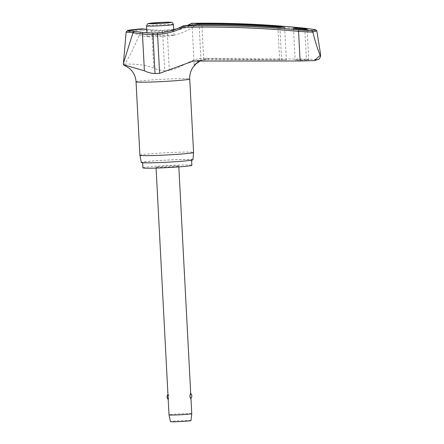<?xml version="1.0" encoding="UTF-8"?>
<svg xmlns="http://www.w3.org/2000/svg" width="444" height="444" viewBox="0 0 444 444"><rect width="100%" height="100%" fill="white"/><g stroke="black" fill="none" stroke-linecap="round" stroke-linejoin="round"><path stroke-width="0.33" stroke-dasharray="2.22 1.67" d="M316.855 30.991L304.861 29.493A1011.637 981.279 -102.6 0 0 192.441 24.598L191.78 23.31M319.075 59.18L317.432 59.463A156.016 6.527 177 0 1 315.767 60.095A156.016 6.527 177 0 1 313.014 60.778M308.697 60.04C310.595 59.613 296.292 59.496 295.204 59.934L300.477 60.334L308.791 59.979L307.187 29.404M199.295 60.884L202.847 59.94L206.144 59.674L286.236 59.862L208.841 58.869L203.718 59.518L200.211 60.878M142.951 167.86A24.487 1.027 177 0 1 143.301 167.666A24.487 1.027 177 0 1 169.442 165.451A24.487 1.027 177 0 1 191.858 165.296M191.225 160.034A24.487 1.027 177 0 1 165.079 162.254A24.487 1.027 177 0 1 142.668 162.404A24.487 1.027 177 0 1 143.018 162.215A24.487 1.027 177 0 1 169.158 159.995A24.487 1.027 177 0 1 191.569 159.846A24.487 1.027 177 0 1 191.225 160.034M139.899 155.261A26.879 1.127 177 0 1 140.282 155.045A26.879 1.127 177 0 1 168.975 152.614A26.879 1.127 177 0 1 193.578 152.447M192.935 159.779A25.852 1.082 -3 0 0 169.347 159.929A25.852 1.082 -3 0 0 141.669 162.276A25.852 1.082 -3 0 0 141.303 162.482M304.678 28.205A1.365 0.316 95.9 0 1 304.861 29.493L306.416 59.124L204.756 58.286C191.714 57.598 181.529 68.259 169.292 70.452A28.838 1.204 -3 0 0 164.668 70.663C160.878 70.568 157.226 69.686 153.713 68.021C141.331 63.27 125.613 63.881 123.848 64.469L123.454 64.735M195.182 24.537L192.341 27.411L196.62 24.564M146.764 29.465L151.787 30.064A61.605 61.355 -120.7 0 0 162.41 30.464A26.923 1.127 177 0 1 166.722 30.27A61.605 59.757 -102.6 0 0 173.682 29.554M175.818 29.165A61.605 59.757 -102.6 0 0 187.54 25.452M147.33 36.552A13.437 0.561 177 0 1 161.677 35.337A13.437 0.561 177 0 1 173.981 35.254A13.437 0.561 177 0 1 173.787 35.359A13.437 0.561 177 0 1 173.698 35.387A13.437 0.561 177 0 1 160.589 36.519A13.437 0.561 177 0 1 147.43 36.763A13.437 0.561 177 0 1 147.136 36.663A13.437 0.561 177 0 1 147.33 36.552M162.41 30.464L162.626 31.629A62.859 62.604 59.3 0 1 151.787 31.219L141.375 30.114L142.296 28.977M191.758 413.703A11.389 0.477 -3 0 0 181.335 413.775A11.389 0.477 -3 0 0 169.175 414.801A11.389 0.477 -3 0 0 169.014 414.896M168.171 398.834L168.37 399.434L169.064 396.736C168.814 395.154 168.498 394.361 168.104 394.35L167.976 395.127M178.616 166.073A11.389 0.477 -3 0 0 178.777 165.984A11.389 0.477 -3 0 0 168.354 166.056A11.389 0.477 -3 0 0 156.194 167.088A11.389 0.477 -3 0 0 156.033 167.177A11.389 0.477 -3 0 0 166.456 167.105A11.389 0.477 -3 0 0 178.616 166.073M190.604 393.351L190.837 398.39M190.981 420.585A10.251 0.427 -3 0 0 181.635 420.64A10.251 0.427 -3 0 0 170.657 421.572A10.251 0.427 -3 0 0 170.507 421.656M134.199 31.191L134.482 31.308A32.129 1.343 177 0 1 128.222 30.936A32.129 1.343 177 0 1 128.183 30.919M183.516 25.824A61.605 61.244 64.5 0 1 157.698 32.956L157.642 32.867M157.698 32.956A26.923 1.127 177 0 1 153.402 33.15A61.605 59.435 78.2 0 1 143.107 32.651L134.482 31.308M306.416 59.124L317.432 59.463M123.404 63.875L123.848 64.469C127.672 61.35 136.169 42.99 141.375 30.114M192.441 24.598A62.859 60.972 77.4 0 1 167.244 31.419A28.838 1.204 -3 0 0 162.626 31.629L164.668 70.663M166.722 30.27A1.365 0.327 -92.4 0 1 166.85 30.125A1.365 0.327 -92.4 0 1 166.861 30.125A1.365 0.327 -92.4 0 1 167.244 31.419L169.292 70.452M151.787 30.064L153.713 68.021M206.144 59.674A47.02 1.965 177 0 1 195.971 60.906M136.047 81.807A26.879 1.127 177 0 1 136.43 81.596A26.879 1.127 177 0 1 165.124 79.16A26.879 1.127 177 0 1 189.727 78.993M204.756 58.286A47.02 1.965 177 0 1 208.841 58.869M203.718 59.518L201.887 24.559M141.414 29.959A34.133 1.426 -3 0 0 126.657 31.685A34.133 1.426 -3 0 0 126.168 31.946M173.415 24.52A13.437 0.561 -3 0 0 162.254 24.548A13.437 0.561 -3 0 0 146.77 25.819A13.437 0.561 -3 0 0 146.576 25.924M200.971 60.34L199.101 24.57M279.903 27.373L281.59 59.529M279.615 60.118L277.889 27.245M187.246 25.486L176.523 28.899M173.676 29.432L162.454 30.325L151.848 29.926L146.753 29.315M142.668 162.404L142.685 162.754M293.44 28.222L295.105 59.99M192.219 27.389L194.2 65.19M173.698 35.387A67.233 67.233 0 0 0 193.551 26.734M173.981 35.254L173.698 29.903M190.953 398.274L190.92 397.641M190.726 393.933L190.698 393.434M178.827 166.889L178.777 165.984M156.077 168.082L156.033 167.177M147.136 36.663L146.947 32.973M128.222 30.936A67.233 67.233 0 0 0 147.43 36.763M284.615 27.323L286.319 59.812M193.262 61.039L202.841 59.934M191.569 159.846L191.592 160.19"/><path stroke-width="0.67" d="M153.402 33.15A1.365 0.355 87.6 0 0 153.269 33.061L157.642 32.867L157.576 34.299A62.859 62.487 -115.5 0 0 183.4 27.289L183.172 25.874L183.516 25.824A37.629 1.576 177 0 0 195.182 24.537L198.629 24.575M187.54 25.452A61.605 59.757 -102.6 0 0 191.919 23.321L191.78 23.31A1013.003 982.605 77.4 0 1 304.662 28.205L315.573 29.681A155.883 6.521 177 0 1 314.075 30.231A155.883 6.521 177 0 1 311.76 30.814L312.826 31.924A157.026 6.571 -3 0 0 315.257 31.313A157.026 6.571 -3 0 0 316.805 30.741L315.717 29.698L304.678 28.205A1.365 0.316 95.9 0 0 304.662 28.205C267.11 24.353 229.481 22.722 191.786 23.304L191.78 23.31M320.596 56.66L320.418 53.308L320.596 56.66L319.075 59.18L314.313 60.606L320.252 55.345L319.891 54.712C317.382 48.44 315.046 40.931 312.881 32.179L312.826 31.924M128.183 30.919A32.129 1.343 177 0 1 128.577 30.586A32.129 1.343 177 0 1 142.296 28.977L141.991 28.799C134.321 29.415 129.526 29.981 127.606 30.503L126.168 31.946A34.133 1.426 -3 0 0 133.056 32.451L123.426 63.287L123.454 64.735L144.394 70.796C147.802 72.494 151.343 73.41 155.017 73.543A28.838 1.204 -3 0 0 159.618 73.338L193.262 61.044L300.116 61L298.562 31.374L312.881 32.179M314.313 60.606L300.116 61M191.592 160.19L191.858 165.296A24.487 1.027 177 0 1 191.508 165.49A24.487 1.027 177 0 1 165.368 167.71A24.487 1.027 177 0 1 142.951 167.86L142.685 162.754M139.899 155.267L141.303 162.482A25.852 1.082 -3 0 0 165.04 162.315A25.852 1.082 -3 0 0 192.568 159.973A25.852 1.082 -3 0 0 192.935 159.779L193.578 152.453A26.879 1.127 177 0 1 193.578 152.453A26.879 1.127 177 0 1 193.196 152.658A26.879 1.127 177 0 1 164.58 155.089A26.879 1.127 177 0 1 139.899 155.267A26.879 1.127 177 0 1 139.899 155.261L136.047 81.807A26.879 1.127 177 0 0 160.65 81.641A26.879 1.127 177 0 0 189.344 79.204A26.879 1.127 177 0 0 189.727 78.993C189.549 74.836 190.581 71.018 192.829 67.544L196.004 63.853L194.2 65.19L199.295 60.884M191.919 23.321A37.629 1.576 177 0 1 197.597 23.821L201.848 23.754A1013.33 992.207 75.4 0 1 279.864 26.657L284.532 27.378L277.889 27.245A1013.33 1002.213 -109.3 0 0 199.101 24.57M293.54 28.15C294.638 27.672 308.957 29.071 307.093 29.476C305.988 29.953 291.675 28.555 293.54 28.15L293.445 28.222M200.211 60.878L196.004 63.853M196.62 24.564L197.597 23.821M142.296 28.977L146.764 29.465M173.682 29.554A61.605 59.757 -102.6 0 0 175.818 29.165M191.758 413.703L190.981 420.585A10.251 0.427 -3 0 1 190.837 420.662A10.251 0.427 -3 0 1 179.925 421.584A10.251 0.427 -3 0 1 170.507 421.656L169.014 414.896A11.389 0.477 -3 0 0 179.476 414.818A11.389 0.477 -3 0 0 191.597 413.791A11.389 0.477 -3 0 0 191.758 413.703L190.953 398.274M190.526 393.34L190.604 393.351A3.419 3.419 0 0 1 190.837 398.39L190.792 398.418C190.398 398.407 190.082 397.613 189.832 396.037L190.526 393.34M156.077 168.082L169.014 414.896M316.805 30.741L320.418 53.308M133.056 32.451L134.482 31.308M128.222 30.936L134.199 31.191L143.007 32.567A1.365 0.339 97.9 0 0 142.979 32.567A1.365 0.339 97.9 0 0 142.469 33.994A62.859 60.645 -101.8 0 0 152.975 34.504A28.838 1.204 -3 0 0 157.576 34.299L159.618 73.338M133.022 32.606L142.469 33.994L144.394 70.796M311.76 30.814L298.812 29.953A1013.003 1007.009 -115.5 0 0 183.172 25.874L180.919 27.006C173.554 30.503 165.795 32.462 157.642 32.867M143.035 32.579A1.365 0.339 97.9 0 0 143.007 32.567L153.269 33.061A1.365 0.355 87.6 0 0 153.252 33.067A1.365 0.355 87.6 0 0 152.975 34.504L155.017 73.543M320.407 54.556A160.756 6.727 177 0 1 320.157 54.634A160.756 6.727 177 0 1 319.891 54.712M201.887 24.559L201.848 23.754M157.737 25.896A13.437 0.561 -3 0 0 173.227 24.625A13.437 0.561 -3 0 0 173.415 24.52C172.538 22.761 171.956 22.05 171.65 22.389C170.868 22.189 169.758 22.078 161.771 22.389L148.507 23.493C147.996 23.166 147.353 23.976 146.576 25.924A13.437 0.561 -3 0 0 157.737 25.896M170.862 22.45A11.161 0.466 -3 0 0 161.755 22.389A11.161 0.466 -3 0 0 148.89 23.443A11.161 0.466 -3 0 0 158.003 23.51A11.161 0.466 -3 0 0 170.862 22.45M183.4 27.289A1011.637 1005.649 64.5 0 1 298.562 31.374L298.812 29.953M279.864 26.657L279.903 27.373M176.523 28.899L173.676 29.432M173.698 29.903L173.415 24.52M190.698 393.434L178.827 166.889M167.943 394.5A3.419 3.419 0 0 0 168.198 399.334M146.947 32.973L146.576 25.924M142.036 28.805L146.753 29.315M187.246 25.486L191.758 23.31M124.004 65.113L129.437 68.359L131.602 70.546C134.304 73.804 135.786 77.556 136.047 81.807M193.578 152.447L189.727 78.993M126.168 31.946L123.426 63.287"/></g></svg>
